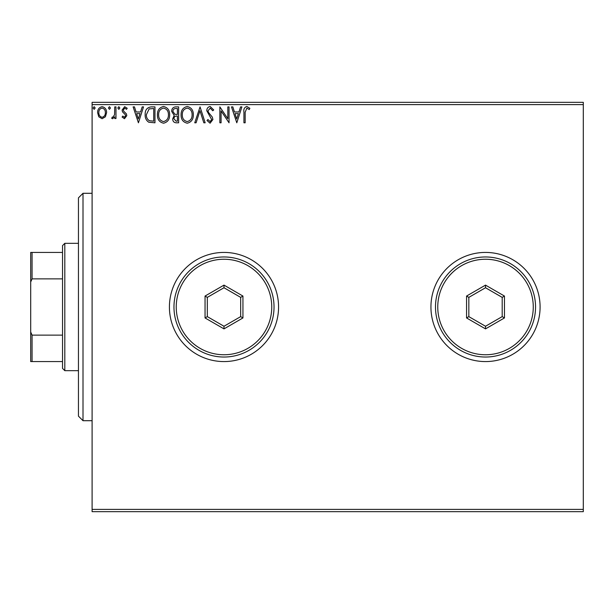 <?xml version="1.0" encoding="UTF-8"?>
<svg xmlns="http://www.w3.org/2000/svg" width="614" height="614" viewBox="0 0 614 614"><rect width="100%" height="100%" fill="white"/><g stroke="black" fill="none" stroke-linecap="round" stroke-linejoin="round"><path stroke-width="0.92" d="M430.936 307A54.577 54.577 0 0 0 485.513 361.577A54.577 54.577 0 0 0 540.09 307A54.577 54.577 0 0 0 485.513 252.423A54.577 54.577 0 0 0 430.936 307M169.418 307A54.577 54.577 0 0 0 223.995 361.577A54.577 54.577 0 0 0 278.572 307A54.577 54.577 0 0 0 223.995 252.423A54.577 54.577 0 0 0 169.418 307M583.3 511.669L92.1 511.669L92.1 509.39L583.3 509.39L583.3 511.669M105.401 116.79L102.101 118.717L98.8 116.798L97.611 112.669C97.58 109.369 99.077 107.373 102.101 106.675C105.124 107.366 106.621 109.361 106.59 112.669L105.401 116.79M115.977 106.882L115.977 118.517L114.757 118.517L114.757 116.798L112.623 118.717L111.694 118.318L112.278 117.082L112.822 117.289L114.565 114.78L114.757 106.882L115.977 106.882M124.465 118.717L122.102 117.067L122.815 116.069L124.389 117.289L125.571 115.724L125.279 114.672L122.501 111.84L122.102 110.036L124.68 106.675L127.205 108.256L126.499 109.33L124.819 108.102L123.322 109.975L123.614 111.088L126.4 113.874L126.791 115.67L124.465 118.717M151.259 106.882L154.958 106.882L154.958 122.8L148.757 122.224C146.178 120.436 144.973 117.903 145.165 114.641C144.981 110.044 147.015 107.458 151.259 106.882M178.628 106.882L178.628 122.8L176.379 122.8C173.954 122.677 172.734 121.365 172.711 118.855L174.207 115.47L171.69 111.403C171.705 108.77 172.964 107.266 175.45 106.882L178.628 106.882M200.057 106.882L205.16 122.8L203.833 122.8L199.957 110.727L196.089 122.8L194.753 122.8L200.057 106.882M227.817 106.882L229.037 106.882L229.037 122.8L221.078 110.927L221.078 122.8L219.858 122.8L219.858 106.882L227.817 118.725L227.817 106.882M245.163 112.208L245.163 122.8L243.935 122.8L243.935 112.047C243.451 109.162 244.418 107.304 246.851 106.475L249.86 108.31L249.238 109.538L246.859 108.102L245.163 112.208M92.1 104.61L92.1 102.331L583.3 102.331L583.3 104.61L92.1 104.61L92.1 509.39M583.3 104.61L583.3 509.39M236.797 122.8L231.486 106.882L232.821 106.882L234.456 111.986L238.93 111.986L240.565 106.882L241.901 106.882L236.797 122.8M210.157 106.475L213.733 109.952L212.736 110.758L210.249 108.102L208.023 110.804L208.422 112.37L212.291 117.067L212.92 119.492L210.072 123.207L207.002 120.513L207.954 119.538L210.088 121.572L211.692 119.561L206.795 110.781C206.818 108.394 207.939 106.959 210.157 106.475M193.326 114.772C193.418 119.308 191.399 122.125 187.278 123.207C183.064 122.224 181 119.438 181.084 114.849C181 110.297 183.033 107.511 187.186 106.475C191.338 107.473 193.379 110.236 193.326 114.772M169.648 114.772C169.74 119.308 167.729 122.125 163.608 123.207C159.394 122.224 157.33 119.438 157.407 114.849C157.33 110.297 159.364 107.511 163.508 106.475C167.66 107.473 169.71 110.236 169.648 114.772M138.426 122.8L133.123 106.882L134.451 106.882L136.093 111.986L140.56 111.986L142.195 106.882L143.53 106.882L138.426 122.8M119.853 108.003L118.832 109.33L117.811 108.003L118.832 106.675L119.853 108.003M110.466 108.003L109.445 109.33L108.425 108.003L109.445 106.675L110.466 108.003M95.162 108.003L94.142 109.33L93.121 108.003L94.142 106.675L95.162 108.003M234.978 113.613L236.697 118.962L238.409 113.613L234.978 113.613M182.304 114.849C182.243 118.494 183.885 120.735 187.224 121.572C190.547 120.697 192.174 118.425 192.098 114.78C192.159 111.157 190.532 108.931 187.224 108.102C183.87 108.931 182.228 111.18 182.304 114.849M176.141 121.165L177.408 121.165L177.408 116.069L176.778 116.069C174.952 116.054 174 116.975 173.939 118.824L176.141 121.165M176.786 114.434L177.408 114.434L177.408 108.517L176.011 108.517C174.061 108.486 173.033 109.445 172.918 111.403L174.837 114.242L176.786 114.434M158.635 114.849C158.573 118.494 160.216 120.735 163.554 121.572C166.878 120.697 168.505 118.425 168.428 114.78C168.482 111.157 166.862 108.931 163.554 108.102C160.193 108.931 158.55 111.18 158.635 114.849M153.73 121.165L153.73 108.517L149.141 108.916L146.385 114.641C146.224 117.32 147.237 119.346 149.409 120.72L153.73 121.165M136.615 113.613L138.327 118.962L140.038 113.613L136.615 113.613M98.831 112.654C98.785 115.125 99.875 116.668 102.101 117.289C104.334 116.675 105.416 115.125 105.362 112.654C105.424 110.19 104.334 108.678 102.101 108.102C99.867 108.678 98.777 110.198 98.831 112.654M83.005 420.705L78.454 416.154L78.454 197.846L83.005 193.295L83.005 420.705L92.1 420.705M64.808 370.672L62.536 368.4L62.536 245.6L64.808 243.328L64.808 370.672L78.454 370.672M62.536 278.871L32.066 278.871L30.7 281.987L30.7 252.423L32.066 252.423L32.066 278.871M62.536 361.577L30.7 361.577L30.7 281.987M30.7 332.013L32.066 335.129L32.066 361.577M62.536 335.129L32.066 335.129M62.536 252.423L32.066 252.423M533.267 307A47.754 47.754 0 0 0 485.513 259.246A47.754 47.754 0 0 0 437.759 307A47.754 47.754 0 0 0 485.513 354.754A47.754 47.754 0 0 0 533.267 307M435.487 307A50.033 50.033 0 0 1 485.513 256.967A50.033 50.033 0 0 1 535.546 307A50.033 50.033 0 0 1 485.513 357.033A50.033 50.033 0 0 1 435.487 307M466.563 317.945L466.563 296.055L485.513 285.119L504.462 296.055L504.462 317.945L485.513 328.881L466.563 317.945L468.835 316.624L485.513 326.257L502.191 316.624L502.191 297.376L485.513 287.743L468.835 297.376L468.835 316.624M485.513 328.881L485.513 326.257M502.191 316.624L504.462 317.945M502.191 297.376L504.462 296.055M485.513 287.743L485.513 285.119M466.563 296.055L468.835 297.376M271.749 307A47.754 47.754 0 0 0 223.995 259.246A47.754 47.754 0 0 0 176.241 307A47.754 47.754 0 0 0 223.995 354.754A47.754 47.754 0 0 0 271.749 307M173.969 307A50.033 50.033 0 0 1 223.995 256.967A50.033 50.033 0 0 1 274.028 307A50.033 50.033 0 0 1 223.995 357.033A50.033 50.033 0 0 1 173.969 307M205.045 317.945L205.045 296.055L223.995 285.119L242.944 296.055L242.944 317.945L223.995 328.881L205.045 317.945L207.317 316.624L223.995 326.257L240.673 316.624L240.673 297.376L223.995 287.743L207.317 297.376L207.317 316.624M223.995 328.881L223.995 326.257M240.673 316.624L242.944 317.945M240.673 297.376L242.944 296.055M223.995 287.743L223.995 285.119M205.045 296.055L207.317 297.376M83.005 193.295L92.1 193.295M64.808 243.328L78.454 243.328"/></g></svg>
